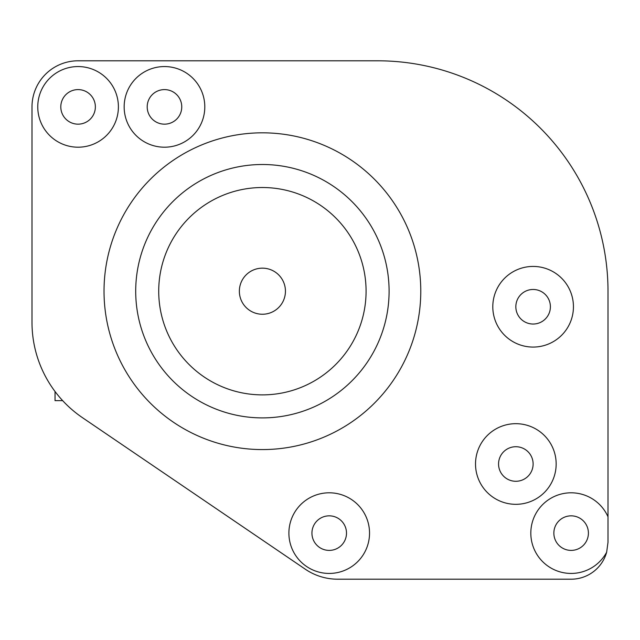 <?xml version="1.0" encoding="UTF-8"?>
<svg xmlns="http://www.w3.org/2000/svg" width="640" height="640" viewBox="0 0 640 640"><rect width="100%" height="100%" fill="white"/><g stroke="black" fill="none" stroke-linecap="round" stroke-linejoin="round"><path stroke-width="0.96" d="M55.04 391.504L55.04 400.64L62.656 400.64M82.424 417.648A115.2 115.2 0 0 1 32 322.384L32 106.88A46.08 46.08 0 0 1 78.08 60.8L377.6 60.8A230.4 230.4 0 0 1 608 291.2L608 542.336L606.656 552.2A36.864 36.864 0 0 1 571.136 579.2L337.728 579.2A57.6 57.6 0 0 1 305.336 569.232L82.424 417.648M588.4 533.776A17.28 17.28 0 0 0 571.136 515.84A17.28 17.28 0 0 0 553.856 533.12A17.28 17.28 0 0 0 571.136 550.4A17.28 17.28 0 0 0 588.4 533.776M135.704 291.2A126.696 126.696 0 0 1 262.4 164.504A126.696 126.696 0 0 1 389.096 291.2A126.696 126.696 0 0 1 262.4 417.896A126.696 126.696 0 0 1 135.704 291.2M262.4 187.52A103.68 103.68 0 0 1 366.08 291.2A103.68 103.68 0 0 1 262.4 394.88A103.68 103.68 0 0 1 158.72 291.2A103.68 103.68 0 0 1 262.4 187.52M239.36 291.2A23.04 23.04 0 0 1 262.4 268.16A23.04 23.04 0 0 1 285.44 291.2A23.04 23.04 0 0 1 262.4 314.24A23.04 23.04 0 0 1 239.36 291.2M78.08 89.6A17.28 17.28 0 0 1 95.36 106.88A17.28 17.28 0 0 1 78.08 124.16A17.28 17.28 0 0 1 60.8 106.88A17.28 17.28 0 0 1 78.08 89.6M164.48 89.6A17.28 17.28 0 0 1 181.76 106.88A17.28 17.28 0 0 1 164.48 124.16A17.28 17.28 0 0 1 147.2 106.88A17.28 17.28 0 0 1 164.48 89.6M329.216 550.4A17.28 17.28 0 0 1 311.936 533.12A17.28 17.28 0 0 1 329.216 515.84A17.28 17.28 0 0 1 346.496 533.12A17.28 17.28 0 0 1 329.216 550.4M515.84 481.28A17.28 17.28 0 0 1 498.56 464A17.28 17.28 0 0 1 515.84 446.72A17.28 17.28 0 0 1 533.12 464A17.28 17.28 0 0 1 515.84 481.28M533.12 324.032A17.28 17.28 0 0 1 515.84 306.752A17.28 17.28 0 0 1 533.12 289.472A17.28 17.28 0 0 1 550.4 306.752A17.28 17.28 0 0 1 533.12 324.032M608 516.784A40.32 40.32 0 0 0 531.36 526.528A40.32 40.32 0 0 0 606.656 552.2M420.776 291.2A158.376 158.376 0 0 0 262.4 132.824A158.376 158.376 0 0 0 104.024 291.2A158.376 158.376 0 0 0 262.4 449.576A158.376 158.376 0 0 0 420.776 291.2M78.08 147.2A40.32 40.32 0 0 0 118.4 106.88A40.32 40.32 0 0 0 78.08 66.56A40.32 40.32 0 0 0 37.76 106.88A40.32 40.32 0 0 0 78.08 147.2M164.48 147.2A40.32 40.32 0 0 0 204.8 106.88A40.32 40.32 0 0 0 164.48 66.56A40.32 40.32 0 0 0 124.16 106.88A40.32 40.32 0 0 0 164.48 147.2M329.216 492.8A40.32 40.32 0 0 0 288.896 533.12A40.32 40.32 0 0 0 329.216 573.44A40.32 40.32 0 0 0 369.536 533.12A40.32 40.32 0 0 0 329.216 492.8M515.84 423.68A40.32 40.32 0 0 0 475.52 464A40.32 40.32 0 0 0 515.84 504.32A40.32 40.32 0 0 0 556.16 464A40.32 40.32 0 0 0 515.84 423.68M533.12 266.432A40.32 40.32 0 0 0 492.8 306.752A40.32 40.32 0 0 0 533.12 347.072A40.32 40.32 0 0 0 573.44 306.752A40.32 40.32 0 0 0 533.12 266.432"/></g></svg>
